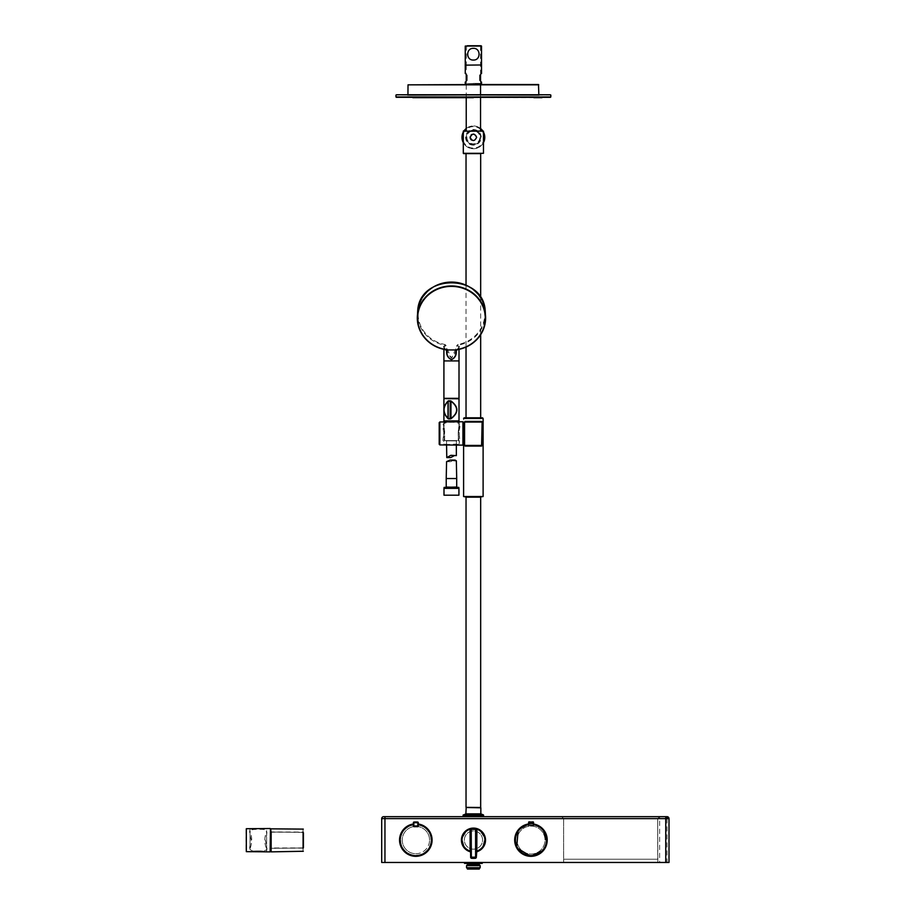 <?xml version="1.0" encoding="UTF-8"?>
<svg xmlns="http://www.w3.org/2000/svg" width="915" height="915" viewBox="0 0 915 915"><rect width="100%" height="100%" fill="white"/><g stroke="black" fill="none" stroke-linecap="round" stroke-linejoin="round"><path stroke-width="0.69" stroke-dasharray="4.58 3.43" d="M270.451 830.019L270.451 850.367L270.451 830.019M270.806 848.491L270.806 832.57M270.806 832.375L270.806 831.701M270.829 832.41L270.806 847.324M270.84 831.872L270.806 833.062M271.16 848.743L271.16 851.865L270.829 848.445M271.149 848.285A1332.309 1332.263 -90 0 0 303.105 847.908L270.829 847.976M270.829 832.17L303.082 832.238L303.105 847.908M303.425 832.799L303.094 832.09L303.425 832.799M303.105 832.478A1332.309 1332.263 -90 0 0 271.149 832.09M303.082 848.136L270.829 848.216M271.16 831.644L271.16 828.51M302.991 828.796L303.082 832.09L270.829 831.929M303.082 848.285L302.991 851.568M270.451 851.545L270.451 828.83M265.442 851.831C267.5 851.305 267.454 847.496 265.304 840.405C267.409 833.085 267.454 829.127 265.442 828.544M251.202 828.67C249.132 829.219 249.143 832.993 251.236 840.004C249.189 847.21 249.177 851.11 251.202 851.705M245.998 829.047L245.998 851.339M252.666 851.007L250.035 849.6L250.035 830.786C249.223 828.887 267.397 828.75 266.62 830.603L266.62 849.772C264.721 850.893 260.066 851.305 252.666 851.007M480.478 862.799L482.297 862.799M464.408 863.268L482.297 863.268M464.534 863.394L482.171 863.394M478.282 863.394L468.423 863.394L478.282 863.394M467.496 864.698L479.208 864.698M466.536 865.659L480.169 865.659M466.536 867.706L480.169 867.706M467.439 868.598L479.277 868.598M467.439 869.056L479.277 869.056M467.634 869.25L479.083 869.25M447.023 487.066L456.699 487.066L447.023 487.066M455.899 487.066L446.223 487.066M457.694 488.37L444.107 488.37L457.694 488.37M458.815 488.37L444.107 488.37M458.93 495.198L443.992 495.198M446.577 478.534L456.345 478.534M447.321 461.412L450.432 461.698L455.064 460.085M473.387 144.513A7.16 7.16 180 0 0 479.586 133.773A7.16 7.16 180 0 0 467.188 133.773A7.16 7.16 180 0 0 473.387 144.513A7.16 7.16 0 0 1 466.227 137.353A7.16 7.16 0 0 1 473.387 130.204A7.16 7.16 0 0 1 480.547 137.353A7.16 7.16 0 0 1 473.387 144.513M483.475 142.637A11.38 11.38 0 0 1 463.299 142.637M463.299 132.069A11.38 11.38 0 0 1 464.042 130.845M466.227 128.5A11.38 11.38 0 0 1 480.547 128.5M482.731 130.845A11.38 11.38 0 0 1 483.475 132.069M484.767 137.353A11.38 11.38 0 0 1 473.387 148.733A11.38 11.38 0 0 1 462.006 137.353A11.38 11.38 0 0 1 473.387 125.973A11.38 11.38 0 0 1 484.767 137.353M473.97 134.15A3.248 3.248 0 0 1 476.418 138.542A3.248 3.248 0 0 1 471.625 140.087M470.184 136.781A3.248 3.248 0 0 1 470.356 136.163M472.083 134.379A3.248 3.248 0 0 1 473.387 134.105M473.387 130.845L480.547 130.845L473.387 130.845A6.508 6.508 180 0 0 467.748 140.613A6.508 6.508 180 0 0 479.025 140.613A6.508 6.508 180 0 0 473.387 130.845L480.547 130.845M473.352 153.617L480.672 153.617M463.631 153.617L473.387 153.617L463.631 153.617M473.387 46.07L480.547 46.07L473.387 46.07M473.387 48.346C480.958 48.06 480.97 60.333 473.41 60.058C465.815 60.39 465.769 48.072 473.387 48.346M481.519 64.942L465.255 64.942L481.473 64.976M481.519 84.523L465.255 84.523L481.519 84.523M550.636 95.08L396.138 95.08M412.848 97.676L538.443 97.367L408.33 97.367M396.287 97.299L550.487 97.299M466.879 75.213C464.751 73.086 464.751 73.086 466.879 75.213L466.879 80.417C464.751 82.556 464.751 82.556 466.879 80.417M479.895 75.213C482.022 73.086 482.022 73.086 479.895 75.213L479.895 80.417C482.022 82.556 482.022 82.556 479.895 80.417M465.575 45.75L467.302 45.75M470.23 45.75L481.038 45.75M465.255 46.07L481.519 46.07M473.387 45.75L478.305 45.75M480.547 74.573L480.547 46.07L474.039 45.75M480.832 807.808L465.872 807.808L480.547 807.488M473.352 417.812L466.032 417.812L473.352 417.812M466.032 497.165L480.672 497.165M463.916 423.565L463.905 443.912M463.916 422.707L464.614 422.055L463.916 422.707L463.916 444.77M482.788 444.77L482.136 445.422L482.788 444.77L482.136 445.422L482.788 444.77L482.788 422.707L482.136 422.067L482.788 422.707M482.136 422.067L464.568 422.055L482.091 422.055M464.568 445.422L482.136 445.422L464.568 445.422M463.596 423.565L463.596 443.912L463.596 423.565M456.848 445.067L458.369 444.953C459.89 443.329 460.005 438.891 458.712 431.628C460.874 425.212 460.256 421.941 456.848 421.815M446.062 421.906C442.723 422.307 442.105 426.241 444.198 433.699C442.082 440.893 442.7 444.644 446.062 444.976M439.2 422.616L439.2 444.267M457.843 444.313C453.817 443.569 442.803 446.074 443.649 442.128C444.896 436.329 444.896 430.542 443.649 424.766C442.62 421.472 460.268 421.346 459.261 424.583L459.261 424.583C457.946 430.485 457.946 436.398 459.261 442.311L457.843 444.313M480.672 807.362L466.032 807.362M465.872 813.858L480.832 813.858M473.387 83.379L480.547 83.379L473.387 83.379M480.958 84.523L465.815 84.523L480.958 84.523A8.166 8.166 0 0 0 480.581 83.711L466.193 83.723L480.547 83.379M457.237 349.679L459.502 346.728L458.106 345.218A33.935 31.888 180 0 0 485.213 310.734M417.709 310.734A33.935 31.888 180 0 0 444.816 345.218L443.42 346.728L445.685 349.679M459.502 346.728L457.66 349.633M459.01 349.37L459.01 347.311L456.791 349.85M443.912 349.37L443.912 347.311L445.651 345.664L451.461 358.177L457.271 345.664L459.01 347.311M445.262 349.633L443.912 347.311L446.131 349.85M456.779 345.527L458.106 345.218L457.992 344.486L456.779 345.527C456.459 350.628 454.663 354.803 451.37 358.074C448.224 354.654 446.486 350.468 446.143 345.527L444.93 344.486A33.363 31.35 -0 0 1 423.725 296.323A33.363 31.35 -0 0 1 479.197 296.323A33.363 31.35 -0 0 1 457.992 344.486M443.42 346.728L443.912 347.311M444.93 344.486L444.816 345.218L446.143 345.527M444.061 398.608L458.861 398.608M450.466 400.85L448.247 401.17L448.19 418.784L447.995 401.239M448.133 401.205L448.133 418.567M449.562 421.106L450.523 421.106M458.129 421.106L444.793 421.106M458.129 421.369L444.793 421.369M448.281 418.853L450.466 418.853M449.345 418.933L448.522 418.887M448.522 400.816L449.391 400.77M456.905 440.881L446.017 440.881L456.905 440.881M455.601 440.881L446.577 440.881L455.601 440.881M450.626 457.591L446.577 457.443M456.345 455.613L454.229 455.693M473.467 849.166A9.104 9.104 -166.4 0 1 465.586 835.509A9.104 9.104 -166.4 0 1 481.359 835.509A9.104 9.104 -166.4 0 1 473.467 849.166A9.104 9.104 180 0 0 482.571 840.062A9.104 9.104 180 0 0 473.467 830.957A9.104 9.104 180 0 0 464.363 840.062A9.104 9.104 180 0 0 473.467 849.166M470.23 851.408C457.42 848.502 460.348 827.675 473.467 828.418C486.586 827.675 489.525 848.502 476.704 851.408L475.674 857.915L470.973 857.595L470.939 852.345L470.138 851.728L470.939 852.345M429.558 840.062A13.656 13.656 180 0 0 415.902 826.405A13.656 13.656 180 0 0 402.234 840.062A13.656 13.656 180 0 0 415.902 853.718A13.656 13.656 180 0 0 429.558 840.062M545.02 840.062A13.988 13.988 180 0 0 531.032 826.073A13.988 13.988 180 0 0 517.055 840.062A13.988 13.988 180 0 0 531.032 854.05A13.988 13.988 180 0 0 545.02 840.062M531.032 854.05A13.988 13.988 180 0 0 543.144 833.073A13.988 13.988 180 0 0 518.919 833.073A13.988 13.988 180 0 0 531.032 854.05M415.902 853.718A13.656 13.656 -0.1 0 0 427.728 833.233A13.656 13.656 -0.1 0 0 404.064 833.233A13.656 13.656 -0.1 0 0 415.902 853.718M657.828 859.219L657.691 818.628L657.691 859.219L563.629 859.219L563.629 818.628L563.629 862.468L657.828 862.468L657.828 859.219L563.629 859.219L563.629 862.468L381.704 862.468L381.704 818.628A1.956 1.956 0 0 1 383.648 816.672L561.673 816.672A1.956 1.956 0 0 1 563.629 818.628L561.673 816.672M667.058 818.628L667.058 862.468L659.646 862.468L659.646 816.672L667.058 816.672M667.058 862.468L669.002 862.468L669.002 818.628M657.691 818.628L659.646 816.672L657.691 818.628L563.629 818.628M418.281 823.992L418.418 824.209A16.058 16.058 179.9 0 1 429.272 848.834A16.058 16.058 179.9 0 1 402.36 848.834A16.058 16.058 179.9 0 1 413.214 824.209L413.374 823.98M413.408 824.484A15.772 15.772 0 0 0 413.374 824.484L413.386 824.77A15.486 15.486 180 0 0 413.386 824.77A15.486 15.486 0 0 1 413.408 824.77L413.397 824.987A15.269 15.269 180 0 0 403.012 848.388A15.269 15.269 180 0 0 428.62 848.388A15.269 15.269 180 0 0 418.247 824.987L418.247 824.77A15.486 15.486 180 0 0 418.235 824.77A15.486 15.486 0 0 1 418.247 824.77L418.258 824.484A15.772 15.772 0 0 0 418.235 824.484M413.408 825.078A15.178 15.178 180 0 0 413.397 825.078A202.272 1.761 -90 0 0 413.397 824.987A15.269 15.269 0 0 0 403.012 848.388A15.269 15.269 0 0 0 428.62 848.388A15.269 15.269 0 0 0 418.247 824.987L418.247 824.987A202.272 1.761 90 0 0 418.247 825.078A202.272 1.761 -90 0 0 418.235 826.302L413.397 826.302A202.272 1.761 -90 0 0 413.397 825.078A15.178 15.178 180 0 0 403.092 848.342A15.178 15.178 180 0 0 428.54 848.342A15.178 15.178 180 0 0 418.247 825.078A15.178 15.178 180 0 0 418.235 825.078M413.374 824.484L413.271 824.266A16.001 16.001 180 0 0 402.406 848.788A16.001 16.001 180 0 0 429.226 848.788A16.001 16.001 180 0 0 418.361 824.266L418.258 824.484M528.893 823.935L528.504 825.639L528.367 824.015L533.811 824.049L528.767 824.369L528.653 822.562M528.298 824.083L528.504 825.639M528.641 822.173L529.053 822.574A17.591 17.591 0 0 1 533.159 822.608L533.639 825.73L533.811 824.106M533.285 823.969L533.639 825.673M533.399 824.415L533.251 825.662L528.893 825.627L528.767 824.369M528.904 825.273L528.618 823.649L528.847 825.582M528.916 825.204L533.171 825.239L533.171 822.208L528.939 821.853M533.171 825.239L533.216 821.887M533.171 822.208L533.171 823.683L533.502 822.219M533.502 825.65L533.502 823.694L533.502 825.707L528.916 825.627L528.618 823.649M528.916 825.627L528.618 823.786M270.131 828.51L270.131 851.876M246.318 851.659L246.318 828.716M478.019 863.726L467.176 863.394L478.019 863.726M444.107 487.398L458.815 487.398M473.387 145.165A7.8 7.8 0 0 1 466.627 133.453A7.8 7.8 0 0 1 480.146 133.453A7.8 7.8 0 0 1 473.387 145.165M463.299 141.036A10.728 10.728 180 0 0 483.475 141.036M483.475 133.67A10.728 10.728 180 0 0 481.919 130.845M480.547 129.358A10.728 10.728 180 0 0 466.227 129.358M464.854 130.845A10.728 10.728 180 0 0 463.299 133.67M463.299 131.177L483.475 131.177M483.475 153.297L463.299 153.297M465.255 65.137L481.519 65.137M473.387 94.771L396.469 94.771A2599.732 2599.732 0 0 0 407.598 95.069L539.175 95.069A2599.732 2599.732 0 0 0 550.292 94.771L473.387 94.771M550.796 96.979L395.978 96.979M483.109 496.525L463.596 496.525M463.596 443.912L463.596 418.464L483.109 418.464M462.944 421.769L462.944 445.125M439.852 444.919L439.852 421.964M463.104 815.185L483.6 815.185M459.01 398.334L443.912 398.334M443.912 398.791L459.01 398.791M459.01 420.911L443.912 420.911M443.901 421.701L459.021 421.701L443.901 421.701M457.18 440.572L444.713 440.572L457.18 440.572M471.225 858.236L470.973 857.595M475.96 857.595L475.709 858.236M530.826 855.994A15.932 15.932 180 0 0 544.825 832.204A15.932 15.932 180 0 0 517.215 831.975A15.932 15.932 180 0 0 530.826 855.994M533.674 824.026A16.264 16.264 180 0 0 528.504 823.98L533.674 824.026M266.62 849.772L266.62 830.603L265.533 834.857C263.337 843.092 266.723 848.182 266.437 848.617L266.62 849.772M250.035 849.6L250.035 830.786C248.686 829.379 253.993 836.905 250.458 847.462L250.035 849.6M450.432 461.698L446.726 461.698M466.559 45.75L466.227 64.976M466.227 65.137L466.227 74.573M466.227 81.069L466.227 84.523M466.227 84.843L466.227 95.069M466.227 95.08L466.227 97.676M480.547 81.069L480.547 84.843M480.547 95.08L480.547 97.676M538.443 97.367L541.954 97.676M533.903 97.676L473.387 97.676M466.032 285.137L466.032 347.094M480.672 297.718L480.672 334.684M466.661 497.165L472.163 497.165M479.346 497.165L477.55 497.165M443.649 424.766L443.844 440.492C446.303 433.824 442.906 422.49 443.649 424.766M459.261 424.583L459.261 442.311C460.039 442.037 457.409 440.412 458.472 429.032L459.261 424.583M466.227 83.379L466.193 83.723A8.166 8.166 0 0 0 465.815 84.523M443.912 421.929L444.713 440.572L451.461 440.881L458.209 440.572L459.021 421.804M456.345 445.056L456.345 440.881M446.577 444.976L446.577 440.881M450.878 455.315L455.556 455.315M467.645 850.687L464.271 847.931M466.501 830.317L470.447 828.475M475.834 828.327L479.929 829.974M482.72 847.862L479.311 850.676"/><path stroke-width="1.37" d="M270.806 833.062L270.806 847.324M270.806 849.429L270.806 848.491M270.806 831.701L270.806 831.129M303.311 851.27L271.16 851.865L270.84 831.872M303.425 832.799L303.425 847.587M271.16 831.644L271.16 848.743M303.082 848.285L303.082 832.09M270.451 828.83L270.131 851.876L270.451 828.83M246.318 851.659L246.318 828.716L246.318 851.659L270.131 851.876M270.131 828.51L246.318 828.716M251.202 851.705L251.202 851.705C254.176 851.099 262.834 851.156 265.442 851.831M482.297 863.268L464.534 863.394L482.171 863.394L482.297 862.799L464.408 862.799L480.478 862.799M467.496 864.698L467.176 863.394L479.208 863.726L479.208 864.698L467.496 864.698L466.536 865.659L466.536 867.706L480.169 867.706L480.169 865.659L466.536 865.659M480.169 867.706L479.277 868.598L467.439 868.598L466.536 867.706M479.277 868.598L467.439 868.598M479.277 869.056L467.439 869.056M444.107 487.398L443.992 488.37L458.93 488.37L458.815 487.398L444.107 487.398L455.899 487.066M443.992 488.37L443.992 495.198L458.93 495.198L458.93 488.37M456.345 460.817L450.089 460.085L455.064 460.085L456.345 460.817L456.699 478.534L446.223 478.534L446.577 461.629L447.321 461.412M450.089 460.085L446.577 461.629M463.299 142.637A11.38 11.38 0 0 1 463.299 132.069M464.042 130.845A11.38 11.38 0 0 1 466.227 128.5M480.547 128.5A11.38 11.38 0 0 1 482.731 130.845M483.475 132.069A11.38 11.38 0 0 1 483.475 142.637M473.387 134.105A3.248 3.248 0 0 1 473.97 134.15M471.625 140.087A3.248 3.248 0 0 1 470.184 136.781M471.042 135.1A3.248 3.248 0 0 1 472.083 134.379M470.138 137.422C472.38 141.573 474.553 141.528 476.635 137.296C474.393 133.133 472.22 133.178 470.138 137.422M466.227 97.676L466.227 130.845L463.299 131.177L463.299 153.297L473.352 153.617M463.631 130.845L466.227 130.845M481.473 64.976L465.255 65.137L465.255 46.07L481.519 46.07L481.519 64.942M407.61 95.069L538.832 94.748L407.941 94.748L408.021 84.843L538.752 84.843L408.021 84.843L481.519 84.523L481.519 82.053M407.93 94.771L539.164 95.069M465.255 84.523L481.519 84.523L465.255 84.523L465.255 82.053M550.796 96.979L395.978 96.979L550.796 96.979L550.83 95.08M466.879 75.213C464.751 73.086 464.751 73.086 466.879 75.213L466.879 80.417C464.751 82.556 464.751 82.556 466.879 80.417M479.895 75.213C482.022 73.086 482.022 73.086 479.895 75.213L479.895 80.417C482.022 82.556 482.022 82.556 479.895 80.417M481.519 73.589L481.519 65.137M467.302 45.75L473.387 45.75L465.255 46.07M481.038 45.75L473.387 45.75M478.305 45.75L480.215 45.75M474.039 45.75L470.23 45.75M473.387 48.346C480.947 48.015 480.958 60.39 473.398 60.058C465.815 60.413 465.827 48.003 473.387 48.346M480.547 807.488L466.032 807.362L480.547 807.488M482.811 444.77L481.587 446.074L482.136 422.055L482.788 422.707L482.788 444.77A0.652 0.652 0 0 1 482.136 445.422L464.568 445.422A0.652 0.652 0 0 1 463.916 444.77L463.916 422.707L465.117 421.403L481.587 421.403L482.811 422.707L482.811 444.77L482.136 445.422L482.788 444.77M481.587 446.074L465.117 446.074L463.905 444.77L463.596 422.41L463.596 496.525L483.109 496.525L479.346 497.165M480.672 807.362L480.672 497.165L466.032 497.165L480.672 497.165L466.032 497.165L466.032 807.362M465.117 421.403L463.596 423.565M482.091 422.055L481.587 421.403M465.117 446.074L463.916 444.77M466.032 417.812L477.447 417.812L466.032 417.812L466.032 347.094M439.852 421.964L439.852 444.919L439.2 444.267L439.2 422.616L439.852 421.964L462.944 421.769L463.596 422.41M439.852 444.919L462.944 445.125L462.944 421.769M463.242 816.592L483.6 816.466L463.104 816.466L463.104 815.185L483.6 815.185L463.31 814.888L483.394 814.888L480.832 813.858L465.872 813.858L463.104 815.185M480.832 813.858L480.832 807.808L466.193 807.488L465.872 813.858M445.742 349.484L445.685 349.702C428.083 345.607 418.624 335.062 417.309 318.054L417.709 310.734A33.935 31.888 180 0 1 451.461 282.072A33.935 31.888 180 0 1 485.213 310.734L485.613 318.054C484.298 335.062 474.839 345.607 457.237 349.702L456.276 349.93A34.152 32.094 -0 0 1 456.105 349.953L446.646 349.93L446.92 350.548C446.463 354.848 447.973 357.845 451.461 359.549C454.949 357.845 456.459 354.848 456.002 350.548L457.18 349.484A33.821 31.785 180 0 0 479.746 300.738A33.821 31.785 180 0 0 423.176 300.738A33.821 31.785 180 0 0 445.742 349.484L446.646 349.93L445.685 349.679A34.152 32.094 -0 0 1 417.309 318.054A34.152 32.094 -0 0 1 451.461 285.96A34.152 32.094 -0 0 1 485.613 318.054A34.152 32.094 -0 0 1 457.237 349.679L457.18 349.484M457.66 349.633L456.219 350.514C456.676 354.94 455.087 357.982 451.461 359.652C447.835 357.982 446.246 354.94 446.703 350.514L445.262 349.633M443.912 349.37L443.912 360.933L459.01 360.933L459.01 349.37M446.92 350.548L446.12 349.839M459.01 398.334L443.912 398.334L459.01 398.334L459.01 360.933M450.763 418.452L450.969 418.498C458.507 412.757 458.507 406.981 450.969 401.205L450.969 418.567L450.523 401.17L450.752 418.532L448.19 418.784C442.471 412.825 442.471 406.866 448.19 400.919L450.889 400.919C458.85 406.878 458.85 412.837 450.889 418.784L448.522 418.887M448.522 400.816L450.763 401.239M448.133 401.205C442.688 406.946 442.688 412.722 448.133 418.498M459.01 420.911L443.912 420.911L459.01 420.911L459.01 398.791L444.061 398.608M444.793 421.106L458.129 421.369L444.793 421.106M450.466 418.853L448.018 418.555L448.018 401.17L450.466 400.85M449.459 400.77L448.007 401.159L450.523 401.17L448.213 401.125L448.213 418.578L450.169 418.578L450.26 400.85M450.26 418.853L449.459 418.933M445.319 421.369L451.461 421.369L445.319 421.369M446.577 444.976L446.772 457.591L450.878 455.315L456.345 455.613L456.345 445.056M454.229 455.693L450.626 457.591L446.772 457.591M470.642 852.311L470.138 851.728L470.607 852.345A1386.968 1386.968 180 0 0 470.653 857.595L471.282 828.395L475.72 828.35L476.875 829.253L476.795 851.728A12.044 12.044 180 0 0 483.292 833.176A12.044 12.044 180 0 0 463.642 833.176A12.044 12.044 180 0 0 470.138 851.728L470.093 829.127L471.214 828.35L470.173 851.693A12.009 12.009 0 0 1 471.214 828.35L471.339 857.172L475.594 857.172L475.594 829.356L470.745 829.356M476.189 829.356L475.594 829.356L475.651 828.395L476.189 829.024L476.177 857.504L471.225 858.236A18.231 18.231 180 0 0 475.709 858.236L476.28 857.595A1386.968 1386.968 180 0 0 476.326 852.345L475.72 828.35A12.009 12.009 0 0 1 476.761 851.693L476.28 857.595L475.709 858.236L475.594 857.172L476.189 857.183M470.756 857.183L471.339 857.172L471.328 858.144L470.756 857.504M476.28 851.053L476.921 851.019A11.403 11.403 180 0 0 476.875 829.253L476.235 829.219M476.189 829.024L476.841 829.127M470.745 829.024L470.093 829.127M470.699 829.219L470.058 829.253A11.403 11.403 180 0 0 470.013 851.019L470.653 851.053M384.952 862.468L665.754 862.468L665.754 818.628L384.952 818.628L384.952 862.468L381.704 862.468L381.704 818.628A1.956 1.956 180 0 1 383.648 816.672L667.058 816.672A1.956 1.956 0 0 1 669.002 818.628L669.002 862.468L665.754 862.468M657.828 862.468L659.646 862.468M383.648 816.672L665.754 816.672L665.754 818.628L669.002 818.628L667.058 816.672L667.058 818.628M659.646 816.672L561.673 816.672L659.646 816.672M417.938 822.105L418.189 822.814L417.938 822.105A18.083 18.083 -0.1 0 0 413.694 822.105L413.351 823.992M418.281 822.494L418.281 823.992M418.189 822.814A204.171 1.784 90 0 0 418.189 825.982L418.189 826.268A202.272 1.761 -90 0 1 418.212 825.067L418.212 824.77A8145.582 71.084 -90 0 1 418.224 824.484A15.772 15.772 0 0 1 418.235 824.484L418.281 824.049M413.351 824.049L413.408 824.484A8145.582 71.084 90 0 1 413.42 824.77L413.42 824.77A15.486 15.486 180 0 0 413.408 824.77A15.486 15.486 0 0 1 413.42 824.77L413.42 825.067A202.272 1.761 90 0 1 413.431 826.268L413.443 825.982A204.171 1.784 -90 0 0 413.443 822.814L413.351 822.494M413.694 822.105L413.832 822.779A204.56 1.784 90 0 1 413.832 825.959L413.832 826.657L417.812 826.657L413.832 826.657L417.812 826.657L417.8 825.959A204.56 1.784 -90 0 1 417.812 822.779A17.396 17.396 180 0 0 413.832 822.779L413.443 822.814M417.835 826.691L413.408 826.302A203.576 1.773 -90 0 0 413.408 824.609A15.646 15.646 180 0 0 402.692 848.571A15.646 15.646 180 0 0 428.941 848.571A15.646 15.646 180 0 0 418.235 824.609A203.576 1.773 90 0 0 418.224 826.302L417.835 826.691M413.397 824.003L413.374 823.98A16.264 16.264 180 0 0 402.154 848.891A16.264 16.264 180 0 0 429.478 848.891A16.264 16.264 180 0 0 418.258 823.98L418.235 824.003A16.241 16.241 0 0 1 429.455 848.868A16.241 16.241 0 0 1 402.177 848.868A16.241 16.241 0 0 1 413.397 824.003L413.408 824.609M418.235 824.609L418.235 824.003M533.285 823.969L533.857 824.198A16.138 16.138 0 0 1 544.368 849.029A16.138 16.138 0 0 1 517.398 848.811A16.138 16.138 0 0 1 528.31 824.152L528.939 821.853L533.502 822.219M528.95 823.649L528.641 822.173L528.641 823.774L529.282 823.74L528.413 824.747L528.321 824.152A16.138 16.138 0 0 1 528.321 824.152L528.893 823.935M533.525 824.507L533.205 822.219A17.98 17.98 180 0 0 529.007 822.185L533.216 821.887M528.413 824.747A15.532 15.532 180 0 0 517.913 848.48A15.532 15.532 180 0 0 543.865 848.697A15.532 15.532 180 0 0 533.754 824.792L532.896 823.774A226.68 0.789 -90.5 0 1 532.885 822.825L533.525 822.631A226.028 0.789 89.5 0 0 533.537 823.809L533.639 824.301M528.641 823.774A226.028 0.789 -88.5 0 0 528.676 822.596L529.019 822.219A17.945 17.945 0 0 1 533.193 822.253L532.885 822.825A17.351 17.351 180 0 0 529.316 822.791L528.653 822.562L528.767 824.369M529.282 823.74A226.68 0.789 91.5 0 0 529.316 822.791L528.676 822.596M533.754 824.792L532.896 823.774M533.525 822.631L529.019 822.219M446.223 478.534L446.223 487.066L458.815 487.398M483.475 141.036A10.728 10.728 180 0 0 483.475 133.67M481.919 130.845A10.728 10.728 180 0 0 480.547 129.358M466.227 129.358A10.728 10.728 180 0 0 464.854 130.845M463.299 133.67A10.728 10.728 180 0 0 463.299 141.036M463.299 153.297L483.475 153.297L483.475 131.177L463.299 131.177M480.672 297.718L480.672 153.617L463.631 153.617M396.469 94.771L550.304 94.771L396.469 94.771M483.109 418.464L463.596 418.464L464.179 417.812L482.537 417.812L483.109 418.464L483.109 496.525M482.136 422.055L464.568 422.055L464.568 445.422M459.021 421.804L444.793 421.369M470.607 852.345L471.259 857.915M470.653 857.595L471.225 858.236L475.674 857.915M665.754 816.672L667.058 816.672M384.952 816.672L384.952 818.628L381.704 818.628M413.443 822.574L413.786 822.185A17.991 17.991 0 0 1 417.846 822.185L418.201 822.574M413.443 825.982L418.189 825.982M530.826 856.326A16.264 16.264 180 0 0 547.159 841.491A16.264 16.264 180 0 0 533.674 824.026L542.904 829.024L546.998 842.738L543.727 850.138L530.826 856.326A16.264 16.264 180 0 1 514.745 841.331A16.264 16.264 180 0 1 528.504 823.98L518.187 829.985L516.643 847.782L530.826 856.326M533.171 822.208L528.653 822.562M270.806 850.367L270.84 851.556M303.311 829.116L270.84 828.83M265.442 828.555L251.202 828.67M479.208 864.698L480.169 865.659M456.699 478.534L456.699 487.066M483.475 131.177L480.547 130.845L480.547 97.676M483.475 153.297L473.387 153.617M466.227 74.573L466.227 81.069M480.547 74.573L480.547 81.069M480.547 84.843L480.547 94.771M395.978 96.979L395.943 95.08M481.519 84.523L538.5 84.523L538.832 94.748M412.848 97.676L473.387 97.676M541.954 97.676L533.903 97.676M550.487 97.299L396.287 97.299M465.255 73.589L465.255 65.137M466.032 153.617L466.032 285.137M480.672 334.684L480.672 417.812M463.596 496.525L466.661 497.165M472.163 497.165L477.55 497.165M462.944 445.125L463.596 444.473M446.062 444.976L456.848 445.067M456.848 421.815L446.062 421.906M483.463 816.592L483.6 815.185M480.832 807.808L472.437 807.488M443.912 360.933L443.912 398.334M485.213 310.734C483.36 273.539 419.562 273.539 417.709 310.734M443.912 420.911L443.912 398.791M448.007 401.159L448.007 418.544M459.021 421.701L458.129 421.369M470.138 851.728L467.645 850.687M464.271 847.931L461.515 838.632L466.501 830.317M470.447 828.475L475.834 828.327M479.929 829.974L485.373 838.289L482.72 847.862M479.311 850.676L476.795 851.728M533.559 823.752L533.548 822.608"/></g></svg>
